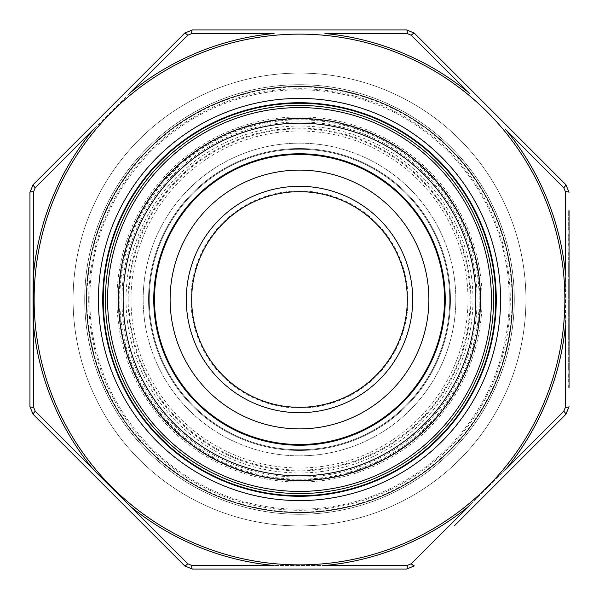 <?xml version="1.0" encoding="UTF-8"?>
<svg xmlns="http://www.w3.org/2000/svg" width="599" height="599" viewBox="0 0 599 599"><rect width="100%" height="100%" fill="white"/><g stroke="black" fill="none" stroke-linecap="round" stroke-linejoin="round"><path stroke-width="0.45" stroke-dasharray="3 2.25" d="M428.884 299.5A129.384 129.384 0 0 1 234.808 411.55A129.384 129.384 0 0 1 234.808 187.45A129.384 129.384 0 0 1 428.884 299.5M444.518 299.5A145.018 145.018 0 0 1 299.5 444.518A145.018 145.018 0 0 1 154.482 299.5A145.018 145.018 0 0 1 299.5 154.482A145.018 145.018 0 0 1 444.518 299.5A145.018 145.018 0 0 0 226.991 173.912A145.018 145.018 0 0 0 226.991 425.088A145.018 145.018 0 0 0 444.518 299.5A145.018 145.018 0 0 0 226.991 173.912A145.018 145.018 0 0 0 226.991 425.088A145.018 145.018 0 0 0 444.518 299.5M299.5 512.714A213.214 213.214 0 0 0 484.149 192.893A213.214 213.214 0 0 0 114.851 192.893A213.214 213.214 0 0 0 299.5 512.714A213.214 213.214 0 0 0 484.149 192.893A213.214 213.214 0 0 0 114.851 192.893A213.214 213.214 0 0 0 299.5 512.714M299.5 525.922A226.422 226.422 0 0 0 495.59 186.289A226.422 226.422 0 0 0 103.41 186.289A226.422 226.422 0 0 0 299.5 525.922A226.422 226.422 0 0 0 495.59 186.289A226.422 226.422 0 0 0 103.41 186.289A226.422 226.422 0 0 0 299.5 525.922M299.5 191.68A107.82 107.82 0 0 1 392.877 353.41A107.82 107.82 0 0 1 206.123 353.41A107.82 107.82 0 0 1 299.5 191.68A107.82 107.82 0 0 1 392.877 353.41A107.82 107.82 0 0 1 206.123 353.41A107.82 107.82 0 0 1 299.5 191.68M299.5 450.448A150.948 150.948 0 0 1 168.776 224.026A150.948 150.948 0 0 1 430.224 224.026A150.948 150.948 0 0 1 299.5 450.448A150.948 150.948 0 0 0 430.224 224.026A150.948 150.948 0 0 0 168.776 224.026A150.948 150.948 0 0 0 299.5 450.448A150.948 150.948 0 0 1 168.776 224.026A150.948 150.948 0 0 1 430.224 224.026A150.948 150.948 0 0 1 299.5 450.448A150.948 150.948 0 0 0 430.224 224.026A150.948 150.948 0 0 0 168.776 224.026A150.948 150.948 0 0 0 299.5 450.448M299.5 444.518A145.018 145.018 0 0 1 173.912 226.991A145.018 145.018 0 0 1 425.088 226.991A145.018 145.018 0 0 1 299.5 444.518A145.018 145.018 0 0 1 173.912 226.991A145.018 145.018 0 0 1 425.088 226.991A145.018 145.018 0 0 1 299.5 444.518M493.576 299.5A194.076 194.076 0 0 0 202.462 131.428A194.076 194.076 0 0 0 202.462 467.572A194.076 194.076 0 0 0 493.576 299.5A194.076 194.076 0 0 0 202.462 131.428A194.076 194.076 0 0 0 202.462 467.572A194.076 194.076 0 0 0 493.576 299.5M86.555 299.5A212.944 212.944 0 0 0 299.5 512.444A212.944 212.944 0 0 0 512.444 299.5A212.944 212.944 0 0 0 299.5 86.555A212.944 212.944 0 0 0 86.555 299.5A212.944 212.944 0 0 0 299.5 512.444A212.944 212.944 0 0 0 512.444 299.5A212.944 212.944 0 0 1 193.028 483.917A212.944 212.944 0 0 1 193.028 115.083A212.944 212.944 0 0 1 512.444 299.5A212.944 212.944 0 0 1 193.028 483.917A212.944 212.944 0 0 1 193.028 115.083A212.944 212.944 0 0 1 512.444 299.5A212.944 212.944 0 0 0 299.5 86.555A212.944 212.944 0 0 0 86.555 299.5M450.448 299.5A150.948 150.948 0 0 0 224.026 168.776A150.948 150.948 0 0 0 224.026 430.224A150.948 150.948 0 0 0 450.448 299.5A150.948 150.948 0 0 1 299.5 450.448A150.948 150.948 0 0 1 148.552 299.5A150.948 150.948 0 0 1 299.5 148.552A150.948 150.948 0 0 1 450.448 299.5A150.948 150.948 0 0 0 224.026 168.776A150.948 150.948 0 0 0 224.026 430.224A150.948 150.948 0 0 0 450.448 299.5A150.948 150.948 0 0 1 299.5 450.448A150.948 150.948 0 0 1 148.552 299.5A150.948 150.948 0 0 1 299.5 148.552A150.948 150.948 0 0 1 450.448 299.5M569.05 259.734L568.661 259.734L568.661 251.026L568.661 259.734L569.05 259.734L569.05 251.026L569.05 259.734L569.05 251.026L568.661 251.026L569.05 251.026M568.661 245.949L568.661 234.479L568.661 236.508L569.05 236.508L569.05 234.479L569.05 249.716L569.05 236.508L568.661 236.508L569.05 236.508L568.661 236.508L568.661 245.949L569.05 245.949M569.05 282.226L569.05 297.029L569.05 282.226L568.661 282.226L568.661 288.269L569.05 288.269M569.05 220.544L569.05 210.676L569.05 230.121L569.05 220.544L568.661 220.544L569.05 220.252M568.661 296.31L568.661 309.077L569.05 296.31L569.05 311.69L569.05 300.301L569.05 307.047L568.661 307.047L569.05 307.047L568.661 307.047L568.661 296.31L569.05 296.31M568.661 343.212L568.661 354.653L569.05 354.653L569.05 341.303L569.05 354.653L569.05 341.303L568.661 341.303L568.661 343.212L569.05 343.212M568.661 358.891L568.661 370.332L569.05 370.332L569.05 356.974L569.05 370.332L569.05 356.974L568.661 356.974L568.661 358.891L569.05 358.891M569.05 381.653L568.661 381.653L568.661 372.945L568.661 381.653L569.05 381.653L569.05 372.945L569.05 381.653L569.05 372.945L568.661 372.945L569.05 372.945M569.05 387.456L568.661 387.456L568.661 385.427L568.661 387.456L569.05 387.456L569.05 385.427L569.05 387.456L569.05 385.427L568.661 385.427L569.05 385.427M568.661 269.947L568.661 261.621L568.661 263.65L569.05 263.65L569.05 261.621L569.05 276.132L569.05 263.65L568.661 263.65L569.05 263.65L568.661 263.65L568.661 269.947L569.05 269.947M568.661 339.558L568.661 324.171L568.661 339.558L569.05 339.558L569.05 278.887L569.05 294.274L569.05 278.887L568.661 278.887L568.661 280.924L569.05 280.924M568.661 276.858L568.661 269.041L568.661 276.858L569.05 276.858L569.05 261.471L569.05 269.041L569.05 261.471L568.661 261.471L569.05 276.858L568.661 261.471M568.661 249.716L569.05 249.716L569.05 234.479L568.661 234.479L569.05 234.479M568.661 212.847L568.661 230.121L569.05 230.121L569.05 210.676L568.661 210.676L568.661 212.847L569.05 212.847M569.05 331.741L569.05 324.171L569.05 331.741L568.661 331.741L569.05 331.741M569.05 322.434L569.05 313.726L569.05 322.434L568.661 322.434L569.05 322.434M569.05 320.839L569.05 337.963L569.05 320.839L568.661 320.839L568.661 323.101L569.05 323.101M569.05 300.518L569.05 317.35L569.05 300.518L568.661 300.518L568.661 309.78L569.05 309.78M505.578 469.594L469.594 505.578L505.578 469.594A267.206 267.206 0 0 0 565.493 324.943L565.493 274.057L565.935 299.5L565.366 407.38L563.779 411.214L562.439 412.561M565.493 274.057A267.206 267.206 0 0 0 505.578 129.406L563.779 187.787L565.366 191.62L565.374 193.522M469.594 93.422A267.206 267.206 0 0 0 324.943 33.507L407.38 33.634L411.214 35.221L412.561 36.561M29.95 192.316A5.391 0.734 180 0 1 33.634 191.62L33.507 274.057A267.206 267.206 0 0 1 93.422 129.406L187.787 35.221L191.62 33.634L193.522 33.626M33.634 191.62L35.221 187.787L36.561 186.439M33.507 324.943A267.206 267.206 0 0 0 93.422 469.594L35.221 411.214L33.634 407.38A5.391 0.734 -0 0 1 29.95 406.684M324.943 565.493L274.057 565.493L324.943 565.493A267.206 267.206 0 0 0 469.594 505.578L411.214 563.779L407.38 565.366L405.478 565.374M73.078 299.5A226.422 226.422 0 0 0 412.711 495.59A226.422 226.422 0 0 0 412.711 103.41A226.422 226.422 0 0 0 73.078 299.5M84.721 299.5A214.779 214.779 0 0 0 406.886 485.504A214.779 214.779 0 0 0 406.886 113.496A214.779 214.779 0 0 0 84.721 299.5A214.779 214.779 0 0 0 299.5 514.279A214.779 214.779 0 0 0 514.279 299.5A214.779 214.779 0 0 0 299.5 84.721A214.779 214.779 0 0 0 84.721 299.5A214.779 214.779 0 0 0 299.5 514.279A214.779 214.779 0 0 0 514.279 299.5A214.779 214.779 0 0 0 299.5 84.721A214.779 214.779 0 0 0 84.721 299.5M187.787 35.221A5.391 0.734 -135 0 0 184.694 33.11L63.427 154.377M454.282 525.922L565.89 414.306A5.391 0.734 -135 0 0 563.779 411.214M129.406 505.578A267.206 267.206 0 0 0 274.057 565.493L191.62 565.366A5.391 0.734 90 0 0 192.316 569.05L406.684 569.05A5.391 0.734 -90 0 0 407.38 565.366M191.62 565.366L187.787 563.779A5.391 0.734 -45 0 1 184.694 565.89M496.272 299.5A196.772 196.772 0 0 1 299.5 496.272A196.772 196.772 0 0 1 102.728 299.5A196.772 196.772 0 0 1 299.5 102.728A196.772 196.772 0 0 1 496.272 299.5A196.772 196.772 0 0 1 299.5 496.272A196.772 196.772 0 0 1 102.728 299.5A196.772 196.772 0 0 1 299.5 102.728A196.772 196.772 0 0 1 496.272 299.5M414.306 565.89A5.391 0.734 45 0 1 411.214 563.779M569.05 406.684A5.391 0.734 0 0 1 565.366 407.38M565.89 184.694A5.391 0.734 -45 0 1 563.779 187.787M565.366 191.62A5.391 0.734 180 0 1 569.05 192.316M406.684 29.95A5.391 0.734 -90 0 1 407.38 33.634M411.214 35.221A5.391 0.734 135 0 1 414.306 33.11M191.62 33.634A5.391 0.734 90 0 1 192.316 29.95M35.221 187.787A5.391 0.734 45 0 1 33.11 184.694M33.11 414.306A5.391 0.734 135 0 1 35.221 411.214M568.661 261.621L569.05 261.621L568.661 261.621M568.661 276.132L569.05 276.132M568.661 274.102L569.05 274.102L568.661 274.102M568.661 273.863L569.05 273.863M568.661 269.587L569.05 269.587M568.661 263.964L569.05 263.964M568.661 370.332L568.661 363.863L569.05 363.863L568.661 363.863L568.661 356.974M568.661 368.295L569.05 368.295M568.661 367.487L569.05 367.487M568.661 359.692L569.05 359.692M568.661 358.427L569.05 358.427M568.661 364.005L569.05 364.005M568.661 370.04L569.05 370.04M568.661 368.205L569.05 368.205M568.661 363.78L569.05 363.78M568.661 360.463L569.05 360.463M568.661 361.953L569.05 361.953M568.661 364.993L569.05 364.993M568.661 354.653L568.661 348.184L569.05 348.184L568.661 348.184L568.661 341.303M568.661 352.624L569.05 352.624M568.661 351.808L569.05 351.808M568.661 344.021L569.05 344.021M568.661 342.755L569.05 342.755M568.661 348.333L569.05 348.333M568.661 354.361L569.05 354.361M568.661 352.526L569.05 352.526M568.661 348.101L569.05 348.101M568.661 344.784L569.05 344.784M568.661 346.274L569.05 346.274M568.661 349.322L569.05 349.322M568.661 324.171L569.05 324.171M568.661 337.529L568.661 331.816L568.661 337.529L569.05 337.529L569.05 326.208L569.05 337.529M568.661 326.208L568.661 331.816L568.661 326.208L569.05 326.208M568.661 331.816L569.05 331.816L568.661 331.816M568.661 336.668L569.05 336.668M568.661 313.726L569.05 313.726L568.661 313.726L568.661 322.434L568.661 313.726M568.661 308.665L569.05 308.665M568.661 309.077L569.05 309.077L568.661 309.077L568.661 311.69L569.05 311.69L568.661 311.69L568.661 309.077L569.05 309.077L568.661 309.077M568.661 300.301L568.661 307.047L568.661 300.301L569.05 300.301M568.661 220.252L568.661 210.676M568.661 220.395L569.05 220.395M568.661 227.942L569.05 227.942M568.661 230.121L568.661 220.544M568.661 323.101L569.05 335.934L569.05 322.868L569.05 329.398L568.661 329.405L568.661 335.695L569.05 335.695M568.661 335.695L568.661 337.963L569.05 337.963M568.661 337.963L568.661 320.839M568.661 329.398L568.661 335.934L568.661 322.868L568.661 329.398L569.05 329.398L568.661 329.398M568.661 335.934L569.05 335.934M568.661 322.868L569.05 322.868M568.661 309.78L568.661 317.35L569.05 317.35L568.661 317.35L568.661 315.651L569.05 315.651L568.661 315.651L568.661 309.631L569.05 309.631L568.661 309.646L568.661 302.547L569.05 302.547M568.661 302.547L568.661 317.35L568.661 309.608L569.05 309.608M568.661 309.608L568.661 300.518M568.661 288.269L568.661 294.356L569.05 294.356M568.661 294.356L568.661 296.161L569.05 296.161M568.661 296.161L568.661 288.516L569.05 288.516M568.661 288.516L568.661 280.197L569.05 280.197M568.661 280.197L568.661 282.099L569.05 282.099M568.661 282.099L568.661 288.568L569.05 288.568M568.661 288.568L568.661 295.232L569.05 295.232M568.661 295.232L568.661 297.029L569.05 297.029M568.661 297.029L568.661 282.226M568.661 282.443L568.661 295L568.661 282.443L569.05 282.443L569.05 295L569.05 282.443M568.661 295L569.05 295M568.661 284.413L569.05 284.413M568.661 288.673L569.05 288.673M568.661 248.847L569.05 248.847M568.661 237.721L569.05 237.721M568.661 247.005L569.05 247.005M568.661 274.829L568.661 269.108L568.661 274.829L569.05 274.829L569.05 263.508L569.05 274.829M568.661 263.508L568.661 269.108L568.661 263.508L569.05 263.508M568.661 269.108L569.05 269.108L568.661 269.108M568.661 273.968L569.05 273.968M568.661 280.924L568.661 292.245L568.661 285.274L568.661 291.084L568.661 286.532L569.05 286.532M568.661 286.532L568.661 281.792L569.05 281.792M568.661 281.792L568.661 279.763L569.05 279.763M568.661 279.763L568.661 286.502L569.05 286.502M568.661 286.502L568.661 293.113L569.05 293.113M568.661 293.113L568.661 290.47L569.05 290.47M568.661 290.47L568.661 292.926L569.05 292.926M568.661 292.926L569.05 294.274M568.661 294.274L568.661 286.442L569.05 286.442M568.661 286.442L568.661 278.887M568.661 282.698L569.05 282.698M568.661 286.479L569.05 286.479M568.661 292.245L569.05 292.245M568.661 285.274L569.05 285.274L568.661 285.274M568.661 291.084L569.05 291.084M299.5 186.289A113.211 113.211 0 0 0 201.459 356.106A113.211 113.211 0 0 0 397.541 356.106A113.211 113.211 0 0 0 299.5 186.289M299.5 455.839A156.339 156.339 0 0 1 164.104 221.331A156.339 156.339 0 0 1 434.896 221.331A156.339 156.339 0 0 1 299.5 455.839M299.5 467.991A168.491 168.491 0 0 0 445.416 215.258A168.491 168.491 0 0 0 153.584 215.258A168.491 168.491 0 0 0 299.5 467.991M299.5 408.039A108.539 108.539 0 0 1 190.961 299.5A108.539 108.539 0 0 1 299.5 190.961A108.539 108.539 0 0 1 408.039 299.5A108.539 108.539 0 0 1 299.5 408.039M299.5 449.729A150.229 150.229 0 0 0 429.603 224.385A150.229 150.229 0 0 0 169.397 224.385A150.229 150.229 0 0 0 299.5 449.729M299.5 445.237A145.737 145.737 0 0 0 425.717 226.632A145.737 145.737 0 0 0 173.283 226.632A145.737 145.737 0 0 0 299.5 445.237M299.5 475.846A176.346 176.346 0 0 1 123.154 299.5A176.346 176.346 0 0 1 299.5 123.154A176.346 176.346 0 0 1 475.846 299.5A176.346 176.346 0 0 1 299.5 475.846M299.5 118.482A181.018 181.018 0 0 0 142.734 390.009A181.018 181.018 0 0 0 456.266 390.009A181.018 181.018 0 0 0 299.5 118.482M299.5 479.215A179.715 179.715 0 0 1 143.865 209.643A179.715 179.715 0 0 1 455.135 209.643A179.715 179.715 0 0 1 299.5 479.215M299.5 470.11A170.61 170.61 0 0 1 151.742 214.195A170.61 170.61 0 0 1 447.258 214.195A170.61 170.61 0 0 1 299.5 470.11M299.5 121.911A177.589 177.589 0 0 0 121.911 299.5A177.589 177.589 0 0 0 299.5 477.089A177.589 177.589 0 0 0 477.089 299.5A177.589 177.589 0 0 0 299.5 121.911M143.161 299.5A156.339 156.339 0 0 0 377.669 434.896A156.339 156.339 0 0 0 377.669 164.104A156.339 156.339 0 0 0 143.161 299.5M128.156 299.5A171.344 171.344 0 0 1 385.172 151.113A171.344 171.344 0 0 1 385.172 447.887A171.344 171.344 0 0 1 128.156 299.5M408.039 299.5A108.539 108.539 0 0 0 299.5 190.961A108.539 108.539 0 0 0 190.961 299.5A108.539 108.539 0 0 0 299.5 408.039A108.539 108.539 0 0 0 408.039 299.5M449.729 299.5A150.229 150.229 0 0 1 224.385 429.603A150.229 150.229 0 0 1 224.385 169.397A150.229 150.229 0 0 1 449.729 299.5M509.21 299.5A209.71 209.71 0 0 0 194.645 117.883A209.71 209.71 0 0 0 194.645 481.117A209.71 209.71 0 0 0 509.21 299.5M88.712 299.5A210.788 210.788 0 0 1 404.894 116.955A210.788 210.788 0 0 1 404.894 482.045A210.788 210.788 0 0 1 88.712 299.5M116.932 299.5A182.568 182.568 0 0 0 390.78 457.606A182.568 182.568 0 0 0 390.78 141.394A182.568 182.568 0 0 0 116.932 299.5M119.059 299.5A180.441 180.441 0 0 1 389.717 143.236A180.441 180.441 0 0 1 389.717 455.764A180.441 180.441 0 0 1 119.059 299.5M126.037 299.5A173.463 173.463 0 0 0 299.5 472.963A173.463 173.463 0 0 0 472.963 299.5A173.463 173.463 0 0 0 299.5 126.037A173.463 173.463 0 0 0 126.037 299.5M274.057 33.507A267.206 267.206 0 0 0 129.406 93.422M564.864 299.5A265.364 265.364 0 0 1 166.814 529.314A265.364 265.364 0 0 1 166.814 69.686A265.364 265.364 0 0 1 564.864 299.5M512.123 299.5A212.623 212.623 0 0 1 193.192 483.633A212.623 212.623 0 0 1 193.192 115.367A212.623 212.623 0 0 1 512.123 299.5M500.584 299.5A201.084 201.084 0 0 0 198.958 125.356A201.084 201.084 0 0 0 198.958 473.644A201.084 201.084 0 0 0 500.584 299.5M568.661 263.65L569.05 263.65M568.661 363.406L569.05 363.406M568.661 347.727L569.05 347.727"/><path stroke-width="0.9" d="M299.5 191.68A107.82 107.82 0 0 0 206.123 353.41A107.82 107.82 0 0 0 392.877 353.41A107.82 107.82 0 0 0 299.5 191.68A107.82 107.82 0 0 0 206.123 353.41A107.82 107.82 0 0 0 392.877 353.41A107.82 107.82 0 0 0 299.5 191.68M428.884 299.5A129.384 129.384 0 0 1 234.808 411.55A129.384 129.384 0 0 1 234.808 187.45A129.384 129.384 0 0 1 428.884 299.5M444.518 299.5A145.018 145.018 0 0 0 226.991 173.912A145.018 145.018 0 0 0 226.991 425.088A145.018 145.018 0 0 0 444.518 299.5M493.576 299.5A194.076 194.076 0 0 1 202.462 467.572A194.076 194.076 0 0 1 202.462 131.428A194.076 194.076 0 0 1 493.576 299.5A194.076 194.076 0 0 1 202.462 467.572A194.076 194.076 0 0 1 202.462 131.428A194.076 194.076 0 0 1 493.576 299.5M407.32 299.5A107.82 107.82 0 0 1 299.5 407.32A107.82 107.82 0 0 1 191.68 299.5A107.82 107.82 0 0 1 299.5 191.68A107.82 107.82 0 0 1 407.32 299.5A107.82 107.82 0 0 0 245.59 206.123A107.82 107.82 0 0 0 245.59 392.877A107.82 107.82 0 0 0 407.32 299.5A107.82 107.82 0 0 1 299.5 407.32A107.82 107.82 0 0 1 191.68 299.5A107.82 107.82 0 0 1 299.5 191.68A107.82 107.82 0 0 1 407.32 299.5A107.82 107.82 0 0 0 245.59 206.123A107.82 107.82 0 0 0 245.59 392.877A107.82 107.82 0 0 0 407.32 299.5M569.05 210.676L569.05 387.456M569.05 385.427L569.05 381.653M569.05 372.945L569.05 370.332M569.05 356.974L569.05 354.653M569.05 341.303L569.05 339.558M569.05 278.887L569.05 276.858M569.05 261.471L569.05 259.734M569.05 251.026L569.05 249.716M569.05 234.479L569.05 230.121M33.634 191.62L33.065 299.5L33.634 407.38L35.221 411.214L187.787 563.779L93.422 469.594A267.206 267.206 0 0 1 33.507 324.943L33.507 274.057A267.206 267.206 0 0 1 93.422 129.406L35.221 187.787L33.634 191.62A5.391 0.734 180 0 0 29.95 192.316L29.95 406.684L29.95 192.316L33.11 184.694L184.694 33.11L192.316 29.95L406.684 29.95L192.316 29.95L184.694 33.11A5.391 0.734 -135 0 1 187.787 35.221L129.406 93.422A267.206 267.206 0 0 1 274.057 33.507L191.62 33.634L187.787 35.221M407.38 33.634L324.943 33.507A267.206 267.206 0 0 1 469.594 93.422L411.214 35.221L407.38 33.634A5.391 0.734 -90 0 0 406.684 29.95L414.306 33.11L565.89 184.694L414.306 33.11L406.684 29.95M563.779 187.787L505.578 129.406A267.206 267.206 0 0 1 565.493 274.057L565.366 191.62L563.779 187.787A5.391 0.734 -45 0 0 565.89 184.694L569.05 192.316L565.89 184.694M565.366 407.38L565.493 324.943A267.206 267.206 0 0 1 505.578 469.594L563.779 411.214L565.366 407.38A5.391 0.734 0 0 0 569.05 406.684L565.89 414.306L454.282 525.922M411.214 563.779L469.594 505.578A267.206 267.206 0 0 1 324.943 565.493L407.38 565.366L411.214 563.779A5.391 0.734 45 0 0 414.306 565.89L406.684 569.05L192.316 569.05L184.694 565.89L33.11 414.306L184.694 565.89L192.316 569.05A5.391 0.734 90 0 1 191.62 565.366L274.057 565.493A267.206 267.206 0 0 1 129.406 505.578M562.439 412.561L505.578 469.594M565.374 193.522L565.493 274.057M412.561 36.561L469.594 93.422M193.522 33.626L274.057 33.507M36.561 186.439L93.422 129.406M29.95 406.684L33.11 414.306L29.95 406.684A5.391 0.734 0 0 0 33.634 407.38L33.507 324.943M405.478 565.374L324.943 565.493M63.427 154.377L33.11 184.694L29.95 192.316M184.694 565.89A5.391 0.734 -45 0 0 187.787 563.779L191.62 565.366M102.728 299.5A196.772 196.772 0 0 0 397.886 469.908A196.772 196.772 0 0 0 397.886 129.092A196.772 196.772 0 0 0 102.728 299.5A196.772 196.772 0 0 0 397.886 469.908A196.772 196.772 0 0 0 397.886 129.092A196.772 196.772 0 0 0 102.728 299.5M563.779 411.214A5.391 0.734 -135 0 1 565.89 414.306L569.05 406.684M407.38 565.366A5.391 0.734 -90 0 1 406.684 569.05L414.306 565.89M192.316 29.95A5.391 0.734 90 0 0 191.62 33.634M414.306 33.11A5.391 0.734 135 0 0 411.214 35.221M569.05 192.316A5.391 0.734 180 0 0 565.366 191.62M35.221 411.214A5.391 0.734 135 0 0 33.11 414.306M33.11 184.694A5.391 0.734 45 0 0 35.221 187.787M412.711 299.5A113.211 113.211 0 0 1 242.894 397.541A113.211 113.211 0 0 1 242.894 201.459A113.211 113.211 0 0 1 412.711 299.5M445.237 299.5A145.737 145.737 0 0 1 226.632 425.717A145.737 145.737 0 0 1 226.632 173.283A145.737 145.737 0 0 1 445.237 299.5M475.846 299.5A176.346 176.346 0 0 0 211.327 146.777A176.346 176.346 0 0 0 211.327 452.223A176.346 176.346 0 0 0 475.846 299.5M480.518 299.5A181.018 181.018 0 0 1 208.991 456.266A181.018 181.018 0 0 1 208.991 142.734A181.018 181.018 0 0 1 480.518 299.5M491.42 299.5A191.92 191.92 0 0 0 203.54 133.292A191.92 191.92 0 0 0 203.54 465.708A191.92 191.92 0 0 0 491.42 299.5M495.732 299.5A196.232 196.232 0 0 1 201.384 469.444A196.232 196.232 0 0 1 201.384 129.556A196.232 196.232 0 0 1 495.732 299.5M34.136 299.5A265.364 265.364 0 0 0 432.186 529.314A265.364 265.364 0 0 0 432.186 69.686A265.364 265.364 0 0 0 34.136 299.5M98.416 299.5A201.084 201.084 0 0 1 400.042 125.356A201.084 201.084 0 0 1 400.042 473.644A201.084 201.084 0 0 1 98.416 299.5"/></g></svg>
